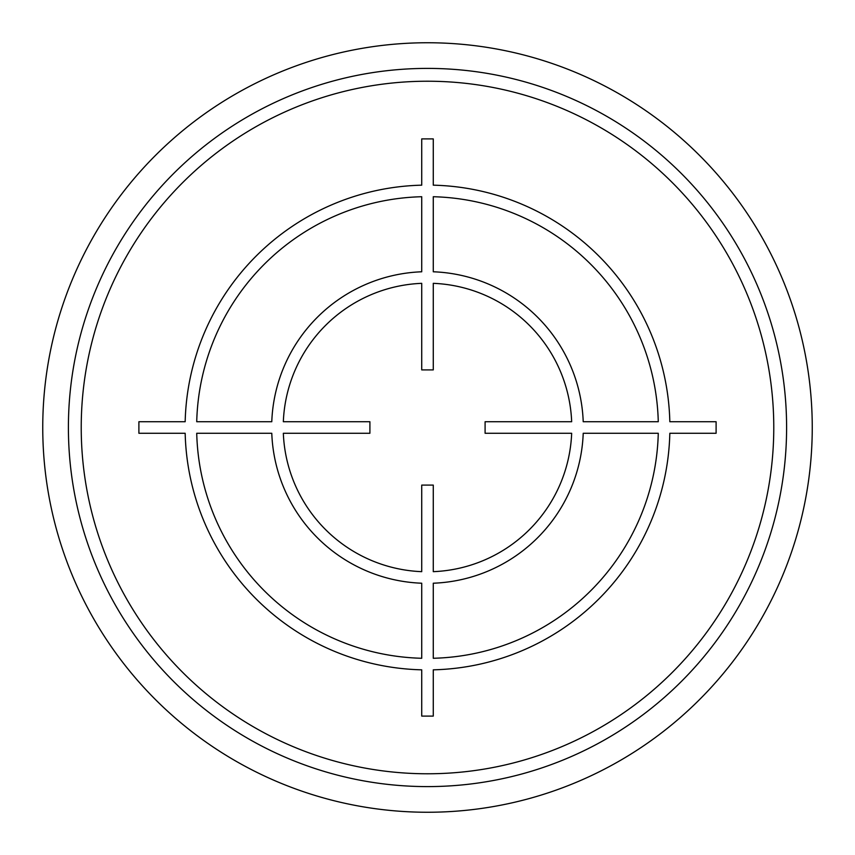 <?xml version="1.0" encoding="UTF-8"?>
<svg xmlns="http://www.w3.org/2000/svg" width="855" height="855" viewBox="0 0 855 855"><rect width="100%" height="100%" fill="white"/><g stroke="black" fill="none" stroke-linecap="round" stroke-linejoin="round"><path stroke-width="1.28" d="M786.6 427.5A359.1 359.1 0 0 0 427.5 68.4A359.1 359.1 0 0 0 68.4 427.5A359.1 359.1 0 0 0 427.5 786.6A359.1 359.1 0 0 0 786.6 427.5M812.25 427.5A384.75 384.75 0 0 0 427.5 42.75A384.75 384.75 0 0 0 42.75 427.5A384.75 384.75 0 0 0 427.5 812.25A384.75 384.75 0 0 0 812.25 427.5M716.105 421.729L669.828 421.729A242.393 242.393 0 0 0 433.271 185.172L433.271 138.895L421.729 138.895L421.729 185.172A242.393 242.393 0 0 0 185.172 421.729L138.895 421.729L138.895 433.271L185.172 433.271A242.393 242.393 0 0 0 421.729 669.828L421.729 716.105L433.271 716.105L433.271 669.828A242.393 242.393 0 0 0 669.828 433.271L716.105 433.271L716.105 421.729M433.271 658.275A230.85 230.85 0 0 0 658.275 433.271L583.217 433.271A155.824 155.824 0 0 1 433.271 583.217L433.271 658.275M433.271 571.664A144.281 144.281 0 0 0 571.664 433.271L485.095 433.271L485.095 421.729L571.664 421.729A144.281 144.281 0 0 0 433.271 283.336L433.271 369.905L421.729 369.905L421.729 283.336A144.281 144.281 0 0 0 283.336 421.729L369.905 421.729L369.905 433.271L283.336 433.271A144.281 144.281 0 0 0 421.729 571.664L421.729 485.095L433.271 485.095L433.271 571.664M196.725 433.271L271.783 433.271A155.824 155.824 0 0 0 421.729 583.217L421.729 658.275A230.85 230.85 0 0 1 196.725 433.271M421.729 196.725A230.85 230.85 0 0 0 196.725 421.729L271.783 421.729A155.824 155.824 0 0 1 421.729 271.783L421.729 196.725M658.275 421.729L583.217 421.729A155.824 155.824 0 0 0 433.271 271.783L433.271 196.725A230.85 230.85 0 0 1 658.275 421.729M773.775 427.5A346.275 346.275 0 0 0 427.5 81.225A346.275 346.275 0 0 0 81.225 427.5A346.275 346.275 0 0 0 427.5 773.775A346.275 346.275 0 0 0 773.775 427.5"/></g></svg>
